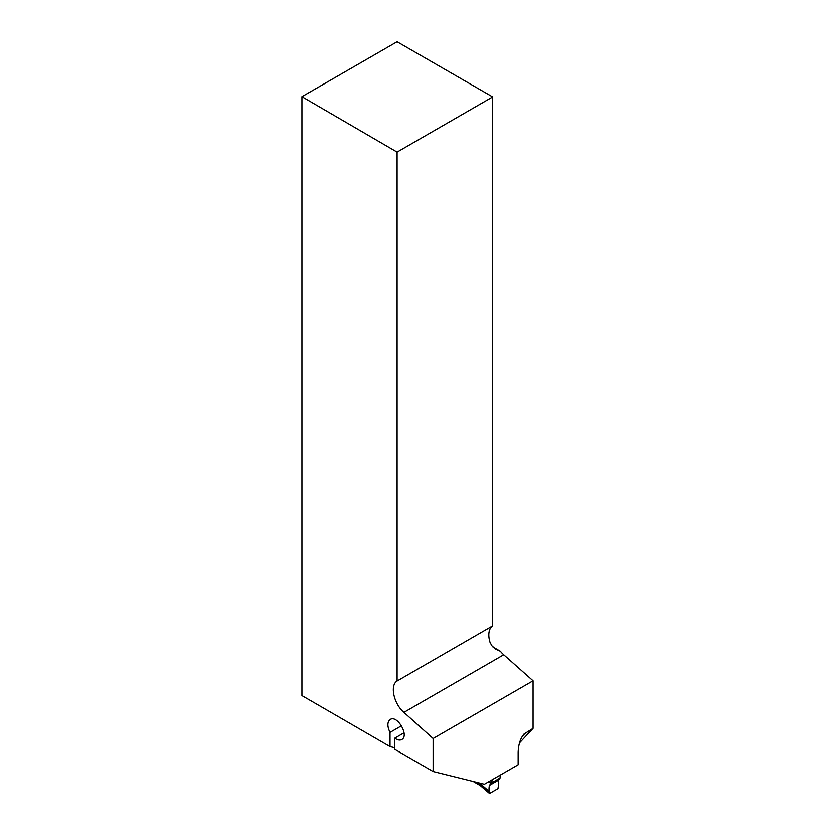<?xml version="1.0" encoding="UTF-8"?>
<svg xmlns="http://www.w3.org/2000/svg" width="835" height="835" viewBox="0 0 835 835"><rect width="100%" height="100%" fill="white"/><g stroke="black" fill="none" stroke-linecap="round" stroke-linejoin="round"><path stroke-width="1.25" d="M533.064 680.807L533.064 728.37L524.015 734.038C520.351 738.474 518.399 744.611 518.149 752.46L518.149 764.766L484.394 784.263L433.125 771.53L433.125 738.505L533.064 680.807L503.724 654.786A20.405 11.784 60 0 1 500.384 651.279L492.974 647.01M533.064 728.37L519.516 742.889M433.125 771.53L394.819 749.36L394.819 738.14C397.502 740.081 399.819 740.551 401.771 739.528C409.442 735.75 397.377 714.729 390.258 719.478L390.258 719.478C387.2 721.983 387.116 726.293 390.029 732.42L390.029 746.584L301.936 695.597L301.936 96.683L397.095 152.106L397.095 681.026C389.747 685.274 393.776 703.822 403.91 712.412L433.125 738.505M397.095 152.106L492.671 96.933L492.671 625.843L397.095 681.026M500.384 651.279L495.52 649.066L491.836 645.716L489.999 642.23A20.405 11.784 -120 0 1 492.671 625.843M492.671 96.933L397.095 41.75L301.936 96.683M404.067 732.806L394.819 738.14M394.819 747.774L390.029 746.584M390.029 732.42L401.531 725.772M500.175 775.141L500.082 778.022L491.272 783.105L489.383 785.453L489.08 791.298L489.049 792.676L490.009 793.229L497.733 788.772L498.693 787.113L498.359 780.266L500.082 778.022M491.272 783.105L492.483 779.587M474.624 781.831L479.603 784.702A5.438 2.912 176.6 0 1 479.948 784.9L481.357 785.829M489.08 791.298L480.365 783.835L479.948 784.89A5.438 3.142 180 0 0 479.593 784.67L480.052 783.366A5.438 4.373 -137.1 0 1 480.365 783.835L480.803 783.366M479.948 784.89L490.009 793.229M489.383 785.453L498.359 780.266L489.383 785.453C488.736 789.054 488.945 791.643 490.009 793.229L497.733 788.772C498.798 785.954 499.006 783.115 498.359 780.266M403.91 712.412L503.724 654.786M525.852 732.525L522.282 736.345M488.757 781.737L491.095 783.303M490.959 783.46L488.558 781.852M492.034 781.153L490.322 780.84M480.48 785.725L473.226 781.487M489.258 793.25L480.459 785.725"/></g></svg>
